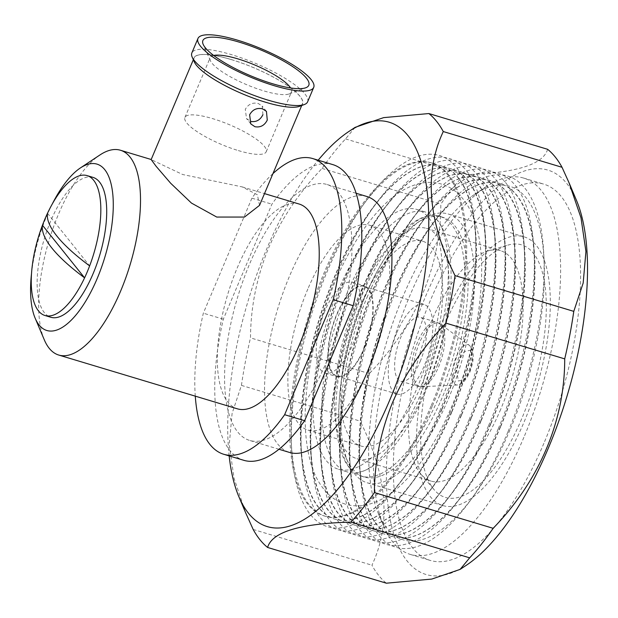 <?xml version="1.0" encoding="UTF-8"?>
<svg xmlns="http://www.w3.org/2000/svg" width="618" height="618" viewBox="0 0 618 618"><rect width="100%" height="100%" fill="white"/><g stroke="black" fill="none" stroke-linecap="round" stroke-linejoin="round"><path stroke-width="0.46" stroke-dasharray="3.09 2.32" d="M262.928 114.67L262.171 106.057L258.231 103.469C252.546 102.248 248.235 104.21 245.292 109.363L246.528 118.579L250.653 121.398M213.666 55.458A44.117 10.645 22.9 0 0 210.159 57.706A44.117 10.645 22.9 0 0 210.398 60.688A44.117 10.645 22.9 0 0 263.569 90.823A44.117 10.645 22.9 0 0 289.124 93.936A44.117 10.645 22.9 0 0 291.433 92.036A44.117 10.645 22.9 0 0 290.599 87.957M238.332 150.576A44.117 10.645 22.9 0 0 266.196 151.789A44.117 10.645 22.9 0 0 212.777 118.671A44.117 10.645 22.9 0 0 184.913 117.459A44.117 10.645 22.9 0 0 238.332 150.576M194.291 61.885A58.957 14.229 -157.1 0 1 231.194 59.529A58.957 14.229 -157.1 0 1 287.54 85.632A58.957 14.229 -157.1 0 1 299.498 106.327M307.617 101.831A62.835 15.164 22.9 0 0 231.541 54.662A62.835 15.164 22.9 0 0 191.858 52.932M231.232 59.575A58.818 14.199 22.9 0 0 194.083 57.961A58.818 14.199 22.9 0 0 265.307 102.117A58.818 14.199 22.9 0 0 302.457 103.739A58.818 14.199 22.9 0 0 231.232 59.575M259.529 205.361L257.382 194.778L242.256 186.914L182.681 174.523L151.155 159.583M92.978 177.374A73.055 28.891 -73.2 0 0 47.292 229.803A73.055 28.891 -73.2 0 0 44.334 312.638A73.055 28.891 -73.2 0 0 50.869 317.281M52.375 203.793A86.899 34.361 -73.2 0 0 46.759 215.906A86.899 34.361 -73.2 0 0 31.595 272.839M44.303 339.823A106.945 42.294 106.8 0 1 58.586 213.967A106.945 42.294 106.8 0 1 99.946 154.956M366.775 196.47A133.681 52.862 -73.2 0 0 289.525 276.138A133.681 52.862 -73.2 0 0 289.711 452.492M326.984 360.796A133.681 52.862 -73.2 0 0 326.798 184.442A133.681 52.862 -73.2 0 0 249.548 264.11A133.681 52.862 -73.2 0 0 249.734 440.464A133.681 52.862 -73.2 0 0 326.984 360.796M299.104 204.025A106.945 42.294 -73.2 0 0 237.304 267.756A106.945 42.294 -73.2 0 0 237.451 408.846M332.77 164.597A154.407 61.058 -73.2 0 0 271.905 204.187L223.322 319.189A154.407 61.058 -73.2 0 0 243.762 460.302M272.955 173.581A154.407 61.058 -73.2 0 0 251.912 198.169L203.337 313.179A154.407 61.058 -73.2 0 0 195.28 396.146M223.322 319.189L203.337 313.179M251.912 198.169L271.905 204.187M347.161 292.94A135.69 53.658 -73.2 0 0 347.347 471.943A135.69 53.658 -73.2 0 0 360.364 471.974A135.69 53.658 -73.2 0 0 425.756 391.078A135.69 53.658 -73.2 0 0 436.439 219.228A135.69 53.658 -73.2 0 0 425.57 212.074A135.69 53.658 -73.2 0 0 347.161 292.94M439.722 395.281A135.69 53.658 106.8 0 1 361.314 476.146A135.69 53.658 106.8 0 1 350.445 468.992A135.69 53.658 106.8 0 1 361.128 297.142A135.69 53.658 106.8 0 1 426.52 216.246A135.69 53.658 106.8 0 1 439.537 216.277A135.69 53.658 106.8 0 1 439.722 395.281M229.162 455.906A211.225 83.53 106.8 0 1 267.069 248.104A211.225 83.53 106.8 0 1 318.17 160.201M355.087 127.362L345.547 138.911A233.952 92.515 -73.2 0 0 322.071 168.436C299.089 192.461 281.275 218.926 268.645 247.841C256.74 276.988 250.692 306.999 250.499 337.868A233.952 92.515 -73.2 0 0 241.429 385.385L232.098 413.442L229.255 444.504L234.029 478.216L245.701 512.87M576.355 200.077A211.225 83.53 -73.2 0 0 566.729 183.438A211.225 83.53 -73.2 0 0 425.802 295.883A211.225 83.53 -73.2 0 0 407.208 561.082A211.225 83.53 -73.2 0 0 466.459 565.176M547.618 149.301C543.168 164.736 515.397 173.194 464.296 174.655A233.952 92.515 -73.2 0 0 440.819 204.179C440.843 265.817 416.053 325.307 369.255 373.612A233.952 92.515 -73.2 0 0 360.186 421.128C387.362 476.069 391.279 524.087 371.936 565.2A233.952 92.515 -73.2 0 0 378.641 575.381A233.952 92.515 -73.2 0 0 386.343 583.191M543.879 443.33A196.516 77.713 106.8 0 1 430.329 560.441A196.516 77.713 106.8 0 1 430.058 301.198A196.516 77.713 106.8 0 1 543.616 184.087A196.516 77.713 106.8 0 1 543.879 443.33M523.894 437.312A196.516 77.713 106.8 0 1 410.337 554.423A196.516 77.713 106.8 0 1 383.817 526.443A196.516 77.713 106.8 0 1 410.066 295.18A196.516 77.713 106.8 0 1 486.065 186.76A196.516 77.713 106.8 0 1 523.624 178.069A196.516 77.713 106.8 0 1 523.894 437.312M509.997 429.865A184.627 73.009 106.8 0 1 473.203 496.578A184.627 73.009 106.8 0 1 378.394 513.604A184.627 73.009 106.8 0 1 403.052 296.331A184.627 73.009 106.8 0 1 474.454 194.469A184.627 73.009 106.8 0 1 544.118 261.005A184.627 73.009 106.8 0 1 509.997 429.865M507.981 431.789A193.843 76.655 106.8 0 1 469.356 501.831A193.843 76.655 106.8 0 1 359.885 468.884A193.843 76.655 106.8 0 1 395.705 291.588A193.843 76.655 106.8 0 1 434.33 221.545A193.843 76.655 106.8 0 1 543.809 254.5A193.843 76.655 106.8 0 1 507.981 431.789M500.518 426.976A184.488 72.955 106.8 0 1 393.921 536.918A184.488 72.955 106.8 0 1 359.568 462.279A184.488 72.955 106.8 0 1 393.666 293.542A184.488 72.955 106.8 0 1 430.429 226.883A184.488 72.955 106.8 0 1 500.271 183.608A184.488 72.955 106.8 0 1 500.518 426.976M500.263 426.899A184.488 72.955 106.8 0 1 463.5 493.566A184.488 72.955 106.8 0 1 393.666 536.841A184.488 72.955 106.8 0 1 393.411 293.465A184.488 72.955 106.8 0 1 500.016 183.531A184.488 72.955 106.8 0 1 534.361 258.162A184.488 72.955 106.8 0 1 500.263 426.899M498.224 428.853A193.843 76.655 106.8 0 1 459.599 498.896A193.843 76.655 106.8 0 1 350.12 465.941A193.843 76.655 106.8 0 1 385.949 288.652A193.843 76.655 106.8 0 1 424.574 218.61A193.843 76.655 106.8 0 1 534.045 251.557A193.843 76.655 106.8 0 1 498.224 428.853M490.762 424.033A184.488 72.955 106.8 0 1 384.157 533.975A184.488 72.955 106.8 0 1 349.811 459.336A184.488 72.955 106.8 0 1 383.909 290.607A184.488 72.955 106.8 0 1 420.665 223.94A184.488 72.955 106.8 0 1 490.507 180.665A184.488 72.955 106.8 0 1 490.762 424.033M490.507 423.956A184.488 72.955 106.8 0 1 453.743 490.622A184.488 72.955 106.8 0 1 383.902 533.898A184.488 72.955 106.8 0 1 383.654 290.53A184.488 72.955 106.8 0 1 490.252 180.587A184.488 72.955 106.8 0 1 524.605 255.226A184.488 72.955 106.8 0 1 490.507 423.956M488.467 425.91A193.843 76.655 106.8 0 1 449.834 495.96A193.843 76.655 106.8 0 1 340.363 463.006A193.843 76.655 106.8 0 1 376.192 285.717A193.843 76.655 106.8 0 1 414.817 215.667A193.843 76.655 106.8 0 1 524.288 248.621A193.843 76.655 106.8 0 1 488.467 425.91M481.005 421.097A184.488 72.955 106.8 0 1 374.4 531.04A184.488 72.955 106.8 0 1 340.054 456.401A184.488 72.955 106.8 0 1 374.145 287.671A184.488 72.955 106.8 0 1 410.908 221.005A184.488 72.955 106.8 0 1 480.75 177.729A184.488 72.955 106.8 0 1 481.005 421.097M480.75 421.02A184.488 72.955 106.8 0 1 443.987 487.687A184.488 72.955 106.8 0 1 374.145 530.962A184.488 72.955 106.8 0 1 373.89 287.594A184.488 72.955 106.8 0 1 480.495 177.652A184.488 72.955 106.8 0 1 514.84 252.291A184.488 72.955 106.8 0 1 480.75 421.02M478.703 422.975A193.843 76.655 106.8 0 1 440.078 493.025A193.843 76.655 106.8 0 1 330.607 460.07A193.843 76.655 106.8 0 1 366.428 282.781A193.843 76.655 106.8 0 1 405.06 212.731A193.843 76.655 106.8 0 1 514.531 245.686A193.843 76.655 106.8 0 1 478.703 422.975M471.24 418.162A184.488 72.955 106.8 0 1 364.643 528.104A184.488 72.955 106.8 0 1 330.29 453.465A184.488 72.955 106.8 0 1 364.388 284.736A184.488 72.955 106.8 0 1 401.152 218.069A184.488 72.955 106.8 0 1 470.993 174.794A184.488 72.955 106.8 0 1 471.24 418.162M470.986 418.085A184.488 72.955 106.8 0 1 434.23 484.751A184.488 72.955 106.8 0 1 364.388 528.027A184.488 72.955 106.8 0 1 364.133 284.659A184.488 72.955 106.8 0 1 470.738 174.716A184.488 72.955 106.8 0 1 505.084 249.355A184.488 72.955 106.8 0 1 470.986 418.085M468.946 420.039A193.843 76.655 106.8 0 1 430.321 490.082A193.843 76.655 106.8 0 1 320.85 457.135A193.843 76.655 106.8 0 1 356.671 279.838A193.843 76.655 106.8 0 1 395.296 209.796A193.843 76.655 106.8 0 1 504.775 242.75A193.843 76.655 106.8 0 1 468.946 420.039M461.484 415.226A184.488 72.955 106.8 0 1 354.879 525.161A184.488 72.955 106.8 0 1 320.533 450.53A184.488 72.955 106.8 0 1 354.632 281.793A184.488 72.955 106.8 0 1 391.395 215.134A184.488 72.955 106.8 0 1 461.229 171.85A184.488 72.955 106.8 0 1 461.484 415.226M461.229 415.149A184.488 72.955 106.8 0 1 424.466 481.808A184.488 72.955 106.8 0 1 354.624 525.091A184.488 72.955 106.8 0 1 354.377 281.715A184.488 72.955 106.8 0 1 460.974 171.781A184.488 72.955 106.8 0 1 495.327 246.412A184.488 72.955 106.8 0 1 461.229 415.149M459.189 417.104A193.843 76.655 106.8 0 1 420.564 487.146A193.843 76.655 106.8 0 1 311.086 454.191A193.843 76.655 106.8 0 1 346.914 276.903A193.843 76.655 106.8 0 1 385.539 206.86A193.843 76.655 106.8 0 1 495.01 239.807A193.843 76.655 106.8 0 1 459.189 417.104M451.727 412.283A184.488 72.955 106.8 0 1 345.122 522.225A184.488 72.955 106.8 0 1 310.777 447.586A184.488 72.955 106.8 0 1 344.867 278.857A184.488 72.955 106.8 0 1 381.63 212.19A184.488 72.955 106.8 0 1 451.472 168.915A184.488 72.955 106.8 0 1 451.727 412.283M451.472 412.206A184.488 72.955 106.8 0 1 414.709 478.873A184.488 72.955 106.8 0 1 344.867 522.148A184.488 72.955 106.8 0 1 344.612 278.78A184.488 72.955 106.8 0 1 451.217 168.838A184.488 72.955 106.8 0 1 485.563 243.477A184.488 72.955 106.8 0 1 451.472 412.206M449.433 414.16A193.843 76.655 106.8 0 1 410.8 484.211A193.843 76.655 106.8 0 1 301.329 451.256A193.843 76.655 106.8 0 1 337.15 273.967A193.843 76.655 106.8 0 1 375.783 203.917A193.843 76.655 106.8 0 1 485.254 236.872A193.843 76.655 106.8 0 1 449.433 414.16M441.97 409.348A184.488 72.955 106.8 0 1 335.365 519.29A184.488 72.955 106.8 0 1 301.02 444.651A184.488 72.955 106.8 0 1 335.111 275.922A184.488 72.955 106.8 0 1 371.874 209.255A184.488 72.955 106.8 0 1 441.715 165.979A184.488 72.955 106.8 0 1 441.97 409.348M441.715 409.27A184.488 72.955 106.8 0 1 404.952 475.937A184.488 72.955 106.8 0 1 335.111 519.213A184.488 72.955 106.8 0 1 334.856 275.844A184.488 72.955 106.8 0 1 441.461 165.902A184.488 72.955 106.8 0 1 475.806 240.541A184.488 72.955 106.8 0 1 441.715 409.27M439.668 411.225A193.843 76.655 106.8 0 1 401.043 481.275A193.843 76.655 106.8 0 1 291.572 448.32A193.843 76.655 106.8 0 1 327.393 271.032A193.843 76.655 106.8 0 1 366.018 200.981A193.843 76.655 106.8 0 1 475.497 233.936A193.843 76.655 106.8 0 1 439.668 411.225M432.206 406.412A184.488 72.955 106.8 0 1 325.609 516.354A184.488 72.955 106.8 0 1 291.256 441.715A184.488 72.955 106.8 0 1 325.354 272.986A184.488 72.955 106.8 0 1 362.117 206.319A184.488 72.955 106.8 0 1 431.959 163.044A184.488 72.955 106.8 0 1 432.206 406.412M431.047 406.065A184.488 72.955 106.8 0 1 324.45 516.007A184.488 72.955 106.8 0 1 324.195 272.631A184.488 72.955 106.8 0 1 430.8 162.696A184.488 72.955 106.8 0 1 431.047 406.065M338.324 290.282A135.69 53.658 106.8 0 1 416.733 209.417A135.69 53.658 106.8 0 1 416.918 388.421A135.69 53.658 106.8 0 1 338.51 469.278A135.69 53.658 106.8 0 1 338.324 290.282M364.195 298.069A135.69 53.658 106.8 0 1 416.671 223.206A135.69 53.658 106.8 0 1 442.604 217.204A135.69 53.658 106.8 0 1 442.789 396.2A135.69 53.658 106.8 0 1 364.381 477.065A135.69 53.658 106.8 0 1 346.065 457.745A135.69 53.658 106.8 0 1 364.195 298.069M366.953 297.613A140.371 55.512 106.8 0 1 421.237 220.17A140.371 55.512 106.8 0 1 448.065 213.959A140.371 55.512 106.8 0 1 448.259 399.135A140.371 55.512 106.8 0 1 367.146 482.782A140.371 55.512 106.8 0 1 348.204 462.805A140.371 55.512 106.8 0 1 366.953 297.613M442.789 320.441A140.371 55.512 106.8 0 1 523.902 236.787A140.371 55.512 106.8 0 1 524.095 421.963A140.371 55.512 106.8 0 1 442.982 505.609A140.371 55.512 106.8 0 1 442.789 320.441M521.638 418.896A131.897 52.159 106.8 0 1 434.207 489.796A131.897 52.159 106.8 0 1 445.246 323.508A131.897 52.159 106.8 0 1 507.849 245.13A131.897 52.159 106.8 0 1 521.638 418.896M500.65 409.402A120.317 47.578 106.8 0 1 431.125 481.105A120.317 47.578 106.8 0 1 420.889 474.076A120.317 47.578 106.8 0 1 430.962 322.38A120.317 47.578 106.8 0 1 488.073 250.893A120.317 47.578 106.8 0 1 500.487 250.684A120.317 47.578 106.8 0 1 500.65 409.402M426.575 387.107A120.317 47.578 106.8 0 1 357.049 458.803A120.317 47.578 106.8 0 1 356.887 300.085A120.317 47.578 106.8 0 1 426.412 228.382A120.317 47.578 106.8 0 1 426.575 387.107M422.704 382.272A106.945 42.294 106.8 0 1 360.904 446.003A106.945 42.294 106.8 0 1 360.757 304.921A106.945 42.294 106.8 0 1 422.558 241.19A106.945 42.294 106.8 0 1 422.704 382.272M307.849 288.992A106.945 42.294 -73.2 0 0 307.996 430.082A106.945 42.294 -73.2 0 0 369.796 366.343A106.945 42.294 -73.2 0 0 369.649 225.261A106.945 42.294 -73.2 0 0 307.849 288.992M324.18 312.7A47.455 18.764 106.8 0 1 352.499 282.225A47.455 18.764 106.8 0 1 353.465 342.635A47.455 18.764 106.8 0 1 325.145 373.11A47.455 18.764 106.8 0 1 324.18 312.7M365.223 346.173A47.455 18.764 -73.2 0 0 364.257 285.763A47.455 18.764 -73.2 0 0 335.937 316.246A47.455 18.764 -73.2 0 0 336.903 376.656A47.455 18.764 -73.2 0 0 365.223 346.173M364.597 346.999A46.79 18.501 106.8 0 1 337.096 376.014A46.79 18.501 106.8 0 1 336.563 315.412A46.79 18.501 106.8 0 1 364.064 286.404A46.79 18.501 106.8 0 1 364.597 346.999M396.524 333.465A46.79 18.501 -73.2 0 0 397.057 394.06A46.79 18.501 -73.2 0 0 424.566 365.053A46.79 18.501 -73.2 0 0 424.033 304.458A46.79 18.501 -73.2 0 0 396.524 333.465M420.557 360.541A33.418 13.217 106.8 0 1 400.912 381.26A33.418 13.217 106.8 0 1 400.534 337.976A33.418 13.217 106.8 0 1 420.178 317.258A33.418 13.217 106.8 0 1 420.557 360.541M322.071 168.436L440.819 204.179M369.255 373.612L250.499 337.868M345.547 138.911L464.296 174.655M253.179 529.456L371.936 565.2M241.429 385.385L360.186 421.128M47.501 213.28L89.633 265.894M441.298 324.937A33.102 13.086 -73.2 0 0 440.248 323.971A33.102 13.086 -73.2 0 0 419.143 343.662A33.102 13.086 -73.2 0 0 416.826 384.728A33.102 13.086 -73.2 0 0 421.352 386.744A33.102 13.086 -73.2 0 0 438.981 366.003A33.102 13.086 -73.2 0 0 441.298 324.937M437.274 365.57A33.418 13.217 -73.2 0 0 436.887 322.287A33.418 13.217 -73.2 0 0 417.243 343.005A33.418 13.217 -73.2 0 0 417.621 386.289A33.418 13.217 -73.2 0 0 437.274 365.57M469.765 371.318L472.538 360.881L470.962 350.066L464.327 351.627L459.498 359.753L456.725 370.197L458.293 381.012L464.937 379.452L469.765 371.318M469.935 345.879A20.95 8.281 -73.2 0 0 469.271 345.269A20.95 8.281 -73.2 0 0 455.906 357.729A20.95 8.281 -73.2 0 0 454.439 383.724A20.95 8.281 -73.2 0 0 457.305 384.999A20.95 8.281 -73.2 0 0 468.459 371.874A20.95 8.281 -73.2 0 0 469.935 345.879M250.808 123.932L246.528 118.586M289.124 93.936L305.786 87.764M266.196 151.789L291.433 92.036M194.083 57.961L193.334 59.73M356.053 193.249L326.798 184.442M242.256 186.914L264.489 193.604M400.912 381.26L417.621 386.289L421.352 386.744L457.305 384.999C461.862 384.798 466.072 380.394 469.95 371.781C474.547 359.22 474.323 350.383 469.271 345.269L440.248 323.971L436.887 322.287L420.178 317.258M345.277 504.126C337.984 501.839 331.704 497.884 326.435 492.252C318.942 484.033 313.558 473.682 310.282 461.213C305.516 443.307 304.064 422.225 305.933 397.961C309.108 359.599 318.625 321.352 334.493 283.222C349.95 246.752 368.096 219.143 388.946 200.386C398.502 191.889 408.629 186.296 419.344 183.592C426.845 181.808 434.269 181.978 441.607 184.094C448.985 186.404 455.319 190.429 460.619 196.153C467.865 204.164 473.118 214.183 476.378 226.211C479.707 238.169 481.476 251.719 481.692 266.868C481.754 311.379 471.982 357.428 452.391 404.999C436.687 442.055 418.224 469.943 396.988 488.653C387.741 496.679 377.953 502.001 367.617 504.605C360.093 506.412 352.646 506.25 345.277 504.126M436.439 219.228C445.346 226.814 452.839 264.272 445.068 309.718C440.634 337.814 432.809 365.238 421.607 391.997C414.222 409.402 406.142 424.589 397.359 437.559C381.97 458.749 369.641 470.221 360.364 471.974M350.445 468.992L346.513 463.052C343.461 457.243 341.206 448.861 339.738 437.899C337.652 420.912 338.386 400.858 341.932 377.729C346.404 349.888 354.184 322.72 365.277 296.223C376.424 270.213 388.583 249.711 401.762 234.732C408.537 227.215 414.601 221.978 419.97 219.019L426.52 216.246M410.337 554.423L430.329 560.441M378.394 513.604L383.817 526.443M473.203 496.578L469.356 501.831M359.568 462.279L359.885 468.884M463.5 493.566L459.599 498.896M349.811 459.336L350.12 465.941M453.743 490.622L449.834 495.96M340.054 456.401L340.363 463.006M443.987 487.687L440.078 493.025M330.29 453.465L330.607 460.07M434.23 484.751L430.321 490.082M320.533 450.53L320.85 457.135M424.466 481.808L420.564 487.146M310.777 447.586L311.086 454.191M414.709 478.873L410.8 484.211M301.02 444.651L301.329 451.256M404.952 475.937L401.043 481.275M291.256 441.715L291.572 448.32M324.45 516.007L325.609 516.354M416.733 209.417L425.57 212.074M439.537 216.277L442.604 217.204M416.671 223.206L421.237 220.17M448.065 213.959L523.902 236.787M420.889 474.076L434.207 489.796M357.049 458.803L431.125 481.105M307.996 430.082L360.904 446.003M352.499 282.225L364.257 285.763M337.096 376.014L397.057 394.06M364.064 286.404L424.033 304.458M325.145 373.11L336.903 376.656M369.649 225.261L422.558 241.19M426.412 228.382L500.487 250.684M488.073 250.893L507.849 245.13M367.146 482.782L442.982 505.609M346.065 457.745L348.204 462.805M361.314 476.146L364.381 477.065M338.51 469.278L347.347 471.943M523.624 178.069L543.616 184.087M474.454 194.469L486.065 186.76M544.118 261.005L543.809 254.5M430.429 226.883L434.33 221.545M534.361 258.162L534.045 251.557M420.665 223.94L424.574 218.61M524.605 255.226L524.288 248.621M410.908 221.005L414.817 215.667M514.84 252.291L514.531 245.686M401.152 218.069L405.06 212.731M505.084 249.355L504.775 242.75M391.395 215.134L395.296 209.796M495.327 246.412L495.01 239.807M381.63 212.19L385.539 206.86M485.563 243.477L485.254 236.872M371.874 209.255L375.783 203.917M475.806 240.541L475.497 233.936M362.117 206.319L366.018 200.981M430.8 162.696L431.959 163.044M278.988 449.271L249.734 440.464M302.457 103.739L301.708 105.508M184.913 117.459L210.159 57.706M210.398 60.688L203.206 44.434M266.458 111.402L262.179 106.057"/><path stroke-width="0.93" d="M254.917 126.713L250.815 123.932L249.633 114.786C252.53 109.61 256.818 107.609 262.488 108.791L266.458 111.402L267.27 120.093C264.527 125.485 260.41 127.694 254.917 126.713M250.653 121.398C256.13 122.341 260.224 120.101 262.928 114.67M239.197 42.132A57.482 13.874 -157.1 0 1 294.129 67.586A57.482 13.874 -157.1 0 1 305.786 87.764A57.482 13.874 -157.1 0 1 272.492 83.708A57.482 13.874 -157.1 0 1 203.206 44.434A57.482 13.874 -157.1 0 1 239.197 42.132M290.599 87.957A44.117 10.645 22.9 0 0 238.015 58.919A44.117 10.645 22.9 0 0 213.666 55.458M304.326 104.535L299.498 106.327A58.957 14.229 -157.1 0 1 265.346 102.163A58.957 14.229 -157.1 0 1 194.291 61.885L192.206 57.173A62.835 15.164 22.9 0 0 267.934 100.101A62.835 15.164 22.9 0 0 304.326 104.535A62.835 15.164 22.9 0 0 307.617 101.831L313.72 87.37A62.835 15.164 22.9 0 0 237.644 40.201A62.835 15.164 22.9 0 0 197.961 38.47A62.835 15.164 22.9 0 0 274.037 85.639A62.835 15.164 22.9 0 0 313.72 87.37M197.961 38.47L191.858 52.932A62.835 15.164 22.9 0 0 192.206 57.173M193.334 59.73L151.155 159.583L156.184 166.381L170.645 183.222L191.472 203.09L216.748 217.065L244.504 217.057L259.529 205.361L301.708 105.508M44.99 315.512L50.869 317.281A73.055 28.891 -73.2 0 0 96.547 264.859A73.055 28.891 -73.2 0 0 99.513 182.024A73.055 28.891 -73.2 0 0 92.978 177.374L87.099 175.605A73.055 28.891 -73.2 0 0 47.501 213.28A73.055 28.891 -73.2 0 0 42.449 225.23A73.055 28.891 -73.2 0 0 38.455 310.869A73.055 28.891 -73.2 0 0 44.99 315.512A73.055 28.891 -73.2 0 0 84.589 277.845A206.173 49.764 -157.1 0 1 51.858 248.027A206.173 49.764 -157.1 0 1 42.449 225.23L84.589 277.845A73.055 28.891 -73.2 0 0 89.633 265.894A73.055 28.891 -73.2 0 0 93.635 180.255A73.055 28.891 -73.2 0 0 87.099 175.605M31.595 272.839A86.899 34.361 -73.2 0 0 35.149 318.17A86.899 34.361 -73.2 0 0 97.088 278.757A86.899 34.361 -73.2 0 0 112.237 189.811A86.899 34.361 -73.2 0 0 80.363 167.965A86.899 34.361 -73.2 0 0 52.375 203.793M80.363 167.965L99.946 154.956A106.945 42.294 106.8 0 1 120.386 150.228A106.945 42.294 106.8 0 1 120.533 291.31A106.945 42.294 106.8 0 1 58.733 355.049A106.945 42.294 106.8 0 1 44.303 339.823L35.149 318.17M278.988 449.271L289.711 452.492A133.681 52.862 -73.2 0 0 366.953 372.824A133.681 52.862 -73.2 0 0 366.775 196.47L356.053 193.249M47.501 213.28A206.173 49.764 22.9 0 0 56.902 236.076A206.173 49.764 22.9 0 0 89.633 265.894M58.733 355.049L237.451 408.846A106.945 42.294 -73.2 0 0 299.251 345.107A106.945 42.294 -73.2 0 0 299.104 204.025L264.489 193.604M312.785 158.579L332.77 164.597A154.407 61.058 -73.2 0 1 353.21 305.709L304.628 420.711A154.407 61.058 -73.2 0 1 243.762 460.302L223.77 454.284A154.407 61.058 -73.2 0 0 284.635 414.701L333.218 299.691A154.407 61.058 -73.2 0 0 312.785 158.579A154.407 61.058 -73.2 0 0 272.955 173.581M195.28 396.146A154.407 61.058 -73.2 0 0 223.77 454.284M284.635 414.701L304.628 420.711M353.21 305.709L333.218 299.691M318.17 160.201A211.225 83.53 106.8 0 1 348.753 131.564A211.225 83.53 106.8 0 1 426.242 184.674A211.225 83.53 106.8 0 1 389.41 400.866A211.225 83.53 106.8 0 1 238.857 496.671A211.225 83.53 106.8 0 1 229.162 455.906M245.701 512.87L253.179 529.456A233.952 92.515 -73.2 0 0 267.594 547.448C272.075 532.021 299.846 523.57 350.916 522.086A233.952 92.515 -73.2 0 0 374.392 492.569C374.601 461.685 380.649 431.681 392.538 402.542C405.169 373.612 422.975 347.146 445.957 323.137A233.952 92.515 -73.2 0 0 455.026 275.62C427.888 220.703 423.971 172.685 443.276 131.549A233.952 92.515 -73.2 0 0 428.869 113.55L383.654 117.629L355.087 127.362L348.753 131.564M443.276 131.549L562.032 167.293A233.952 92.515 -73.2 0 0 555.327 157.111A233.952 92.515 -73.2 0 0 547.618 149.301L428.869 113.55M455.026 275.62L573.782 311.364L583.183 282.99L585.934 251.518L580.997 217.806L569.039 182.773L562.032 167.293M445.957 323.137L564.713 358.88A233.952 92.515 -73.2 0 0 573.782 311.364M374.392 492.569L493.141 528.313C539.352 480.595 564.752 421.283 564.713 358.88M350.916 522.086L469.665 557.838A233.952 92.515 -73.2 0 0 493.141 528.313M267.594 547.448L386.343 583.191L431.797 579.074L460.116 569.387L469.665 557.838M460.116 569.387L466.459 565.176A211.225 83.53 -73.2 0 0 566.953 396.339A211.225 83.53 -73.2 0 0 576.355 200.077L569.047 182.773M120.386 150.228L151.194 159.506M238.857 496.671L246.165 513.967"/></g></svg>

